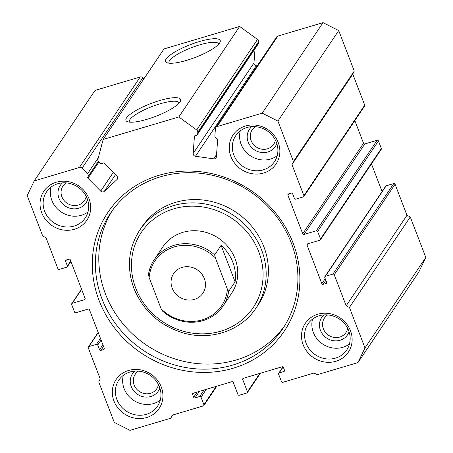 <?xml version="1.0" encoding="UTF-8"?>
<svg xmlns="http://www.w3.org/2000/svg" width="453" height="453" viewBox="0 0 453 453"><rect width="100%" height="100%" fill="white"/><g stroke="black" fill="none" stroke-linecap="round" stroke-linejoin="round"><path stroke-width="0.68" d="M146.965 119.315A29.264 6.84 159 0 1 127.338 121.659A29.264 6.84 159 0 1 132.916 112.372A29.264 6.84 159 0 1 159.564 100.572A29.264 6.84 159 0 1 180.368 101.302A29.264 6.84 159 0 1 146.965 119.315M179.094 103.103A26.591 6.217 -21 0 0 179.031 102.882A26.591 6.217 -21 0 0 159.92 103.85A26.591 6.217 -21 0 0 129.388 121.942A26.591 6.217 -21 0 0 129.49 122.146M186.585 60.362A29.264 6.84 159 0 1 166.953 62.701A29.264 6.84 159 0 1 172.536 53.414A29.264 6.84 159 0 1 199.178 41.614A29.264 6.84 159 0 1 219.988 42.344A29.264 6.84 159 0 1 186.585 60.362M218.708 44.145A26.591 6.217 -21 0 0 218.652 43.924A26.591 6.217 -21 0 0 199.535 44.898A26.591 6.217 -21 0 0 169.009 62.984A26.591 6.217 -21 0 0 169.111 63.188M262.208 113.159L323.034 22.65L338.719 30.572L354.257 71.047L352.796 74.099L291.975 164.615L293.436 161.557L277.899 121.081L262.208 113.159L217.044 126.585A2.593 2.39 -146.1 0 0 215.424 128.578L214.875 135.923A2.593 2.39 -146.1 0 0 216.862 138.635A1.036 0.957 33.9 0 1 217.655 139.722L216.387 156.766A2.593 2.39 33.9 0 1 213.68 158.839L195.498 156.262A2.593 2.39 33.9 0 1 193.154 153.476L194.422 136.432A1.036 0.957 33.9 0 1 195.362 135.594A2.593 2.39 -146.1 0 0 197.706 133.493L197.797 132.236A2.593 2.39 -146.1 0 0 196.693 129.954L178.827 116.965L103.148 139.456L97.893 159.314A2.593 2.39 -146.1 0 0 98.584 161.721L99.524 162.672A2.593 2.39 -146.1 0 0 102.837 163.086A1.036 0.957 33.9 0 1 104.156 163.256L116.914 176.132A2.593 2.39 33.9 0 1 116.97 179.598L117.537 178.754M98.873 162.01L87.95 178.267A1.036 0.957 33.9 0 1 87.837 176.981A2.593 2.39 -146.1 0 0 87.548 173.765L98.307 157.752M193.154 153.476L253.98 62.961A2.593 2.39 -146.1 0 0 256.324 65.753L195.498 156.262M293.057 242.938A106.291 98.058 33.9 0 1 233.125 368.238A106.291 98.058 33.9 0 1 99.122 300.571A106.291 98.058 33.9 0 1 159.054 175.277A106.291 98.058 33.9 0 1 293.057 242.938M102.044 299.037A103.697 95.668 -146.1 0 0 187.032 367.751A103.697 95.668 -146.1 0 0 282.717 328.765A103.697 95.668 -146.1 0 0 291.251 242.814A103.697 95.668 -146.1 0 0 206.257 174.099A103.697 95.668 -146.1 0 0 110.577 213.086A103.697 95.668 -146.1 0 0 102.044 299.037M222.984 306.103L231.687 293.148A41.478 38.267 -146.1 0 0 235.101 258.765A41.478 38.267 -146.1 0 0 201.104 231.279A41.478 38.267 -146.1 0 0 162.831 246.874L154.128 259.829A41.478 38.267 33.9 0 1 174.105 245.316A41.478 38.267 33.9 0 1 214.671 254.897L221.087 245.35A41.478 38.267 33.9 0 1 235.079 281.806L228.663 291.353A41.478 38.267 33.9 0 1 222.984 306.103A41.478 38.267 33.9 0 1 203.006 320.616A41.478 38.267 33.9 0 1 162.44 311.035L161.172 308.872A40.181 37.072 -146.1 0 0 202.276 319.858A40.181 37.072 -146.1 0 0 227.395 289.195L215.379 257.887A40.181 37.072 -146.1 0 0 174.275 246.908A40.181 37.072 -146.1 0 0 149.156 277.564L148.448 274.58A41.478 38.267 33.9 0 1 154.128 259.829M263.906 246.885A69.994 64.575 -146.1 0 0 206.54 200.503A69.994 64.575 -146.1 0 0 141.953 226.817L139.722 230.141A69.994 64.575 33.9 0 1 204.309 203.822A69.994 64.575 33.9 0 1 261.675 250.203A69.994 64.575 33.9 0 1 255.917 308.221L258.148 304.903A69.994 64.575 -146.1 0 0 263.906 246.885M112.321 210.583A103.697 95.668 -146.1 0 0 105.447 293.974A103.697 95.668 -146.1 0 0 188.833 362.406A103.697 95.668 -146.1 0 0 284.376 326.2M350.475 330.741A25.923 23.918 33.9 0 1 335.854 361.301A25.923 23.918 33.9 0 1 303.17 344.795A25.923 23.918 33.9 0 1 317.791 314.235A25.923 23.918 33.9 0 1 350.475 330.741M306.098 343.266A23.33 21.523 -146.1 0 0 325.22 358.725A23.33 21.523 -146.1 0 0 346.749 349.954A23.33 21.523 -146.1 0 0 348.668 330.611A23.33 21.523 -146.1 0 0 329.546 315.152A23.33 21.523 -146.1 0 0 308.017 323.923A23.33 21.523 -146.1 0 0 306.098 343.266M89.003 198.714A25.923 23.918 33.9 0 1 74.388 229.275A25.923 23.918 33.9 0 1 41.704 212.768A25.923 23.918 33.9 0 1 56.319 182.208A25.923 23.918 33.9 0 1 89.003 198.714M44.626 211.24A23.33 21.523 -146.1 0 0 63.748 226.698A23.33 21.523 -146.1 0 0 85.277 217.927A23.33 21.523 -146.1 0 0 87.197 198.584A23.33 21.523 -146.1 0 0 68.075 183.125A23.33 21.523 -146.1 0 0 46.546 191.896A23.33 21.523 -146.1 0 0 44.626 211.24M349.07 331.76A15.555 14.349 33.9 0 1 335.005 340.86A15.555 14.349 33.9 0 1 320.447 330.362A15.555 14.349 33.9 0 1 323.986 314.897M327.672 314.92A12.961 11.959 -146.1 0 0 324.433 318.085A12.961 11.959 -146.1 0 0 323.368 328.827A12.961 11.959 -146.1 0 0 333.991 337.417A12.961 11.959 -146.1 0 0 345.95 332.542A12.961 11.959 -146.1 0 0 347.661 328.351M87.605 199.733A15.555 14.349 33.9 0 1 73.533 208.833A15.555 14.349 33.9 0 1 58.975 198.335A15.555 14.349 33.9 0 1 62.514 182.87M66.2 182.893A12.961 11.959 -146.1 0 0 62.967 186.058A12.961 11.959 -146.1 0 0 61.897 196.8A12.961 11.959 -146.1 0 0 72.52 205.39A12.961 11.959 -146.1 0 0 84.484 200.515A12.961 11.959 -146.1 0 0 86.189 196.325M278.21 142.485A25.923 23.918 33.9 0 1 263.595 173.046A25.923 23.918 33.9 0 1 230.911 156.545A25.923 23.918 33.9 0 1 245.526 125.985A25.923 23.918 33.9 0 1 278.21 142.485M233.833 155.011A23.33 21.523 -146.1 0 0 252.955 170.47A23.33 21.523 -146.1 0 0 274.484 161.698A23.33 21.523 -146.1 0 0 276.404 142.361A23.33 21.523 -146.1 0 0 257.281 126.897A23.33 21.523 -146.1 0 0 235.753 135.674A23.33 21.523 -146.1 0 0 233.833 155.011M276.811 143.505A15.555 14.349 33.9 0 1 262.74 152.604A15.555 14.349 33.9 0 1 248.182 142.106A15.555 14.349 33.9 0 1 251.721 126.642M255.407 126.664A12.961 11.959 -146.1 0 0 252.168 129.83A12.961 11.959 -146.1 0 0 251.104 140.572A12.961 11.959 -146.1 0 0 261.726 149.162A12.961 11.959 -146.1 0 0 273.691 144.292A12.961 11.959 -146.1 0 0 275.396 140.096M159.864 387.983A15.555 14.349 33.9 0 1 145.798 397.088A15.555 14.349 33.9 0 1 131.24 386.585A15.555 14.349 33.9 0 1 134.779 371.126M138.465 371.149A12.961 11.959 -146.1 0 0 135.226 374.308A12.961 11.959 -146.1 0 0 134.162 385.056A12.961 11.959 -146.1 0 0 144.784 393.646A12.961 11.959 -146.1 0 0 156.744 388.77A12.961 11.959 -146.1 0 0 158.454 384.574M161.268 386.97A25.923 23.918 33.9 0 1 146.647 417.524A25.923 23.918 33.9 0 1 113.969 401.024A25.923 23.918 33.9 0 1 128.584 370.463A25.923 23.918 33.9 0 1 161.268 386.97M116.891 399.489A23.33 21.523 -146.1 0 0 136.013 414.954A23.33 21.523 -146.1 0 0 157.542 406.177A23.33 21.523 -146.1 0 0 159.462 386.839A23.33 21.523 -146.1 0 0 140.339 371.381A23.33 21.523 -146.1 0 0 118.811 380.152A23.33 21.523 -146.1 0 0 116.891 399.489M123.341 375.361A23.33 21.523 -146.1 0 0 124.145 388.697A23.33 21.523 -146.1 0 0 160.266 400.175M240.283 130.883A23.33 21.523 -146.1 0 0 241.087 144.218A23.33 21.523 -146.1 0 0 277.208 155.696M312.547 319.133A23.33 21.523 -146.1 0 0 313.351 332.468A23.33 21.523 -146.1 0 0 349.467 343.946M51.076 187.106A23.33 21.523 -146.1 0 0 51.88 200.441A23.33 21.523 -146.1 0 0 88.001 211.919M323.034 22.65L277.865 36.07L217.044 126.585M115.481 174.688L104.286 191.347L116.97 179.598M104.286 191.347A2.593 2.39 33.9 0 1 100.702 191.143L113.267 172.451M87.95 178.267L100.702 191.143M82.05 168.216A2.593 2.39 -146.1 0 0 79.383 167.491L140.209 76.982A2.593 2.39 33.9 0 1 142.871 77.701L82.05 168.216L87.548 173.765M79.383 167.491L34.218 180.917L27.203 195.583L42.735 236.058L46.008 237.706L57.927 268.771A1.036 0.957 -146.1 0 0 59.235 269.427L66.806 267.179A1.036 0.957 -146.1 0 0 67.389 265.956L70.742 260.968M66.461 259.943L65.583 261.251L67.389 265.956M65.583 261.251A1.036 0.957 33.9 0 1 66.166 260.028L69.003 259.184A1.036 0.957 33.9 0 1 70.311 259.846L85.124 298.436A1.036 0.957 33.9 0 1 84.541 299.66L85.187 298.697M81.636 289.342L72.242 303.317L84.541 299.66M72.242 303.317A1.036 0.957 -146.1 0 0 71.659 304.535L74.552 312.066A1.036 0.957 -146.1 0 0 75.855 312.729L88.154 309.071A1.036 0.957 33.9 0 1 89.462 309.733L104.275 348.323A1.036 0.957 33.9 0 1 103.692 349.546L104.337 348.584M103.539 346.398L100.855 350.39L103.692 349.546M100.855 350.39A1.036 0.957 33.9 0 1 99.547 349.733L102.899 344.739M101.093 340.033L97.74 345.027L99.547 349.733M97.74 345.027A1.036 0.957 -146.1 0 0 96.432 344.365L100.458 338.374M98.256 332.638L88.867 346.613L96.432 344.365M88.867 346.613A1.036 0.957 -146.1 0 0 88.278 347.836L100.204 378.901L98.743 381.953L114.281 422.428L129.966 430.35L170.645 418.261L172.106 415.203L203.329 405.928A1.036 0.957 -146.1 0 0 203.912 404.705L216.24 386.364M206.302 389.314L201.019 397.173L203.912 404.705M201.019 397.173A1.036 0.957 -146.1 0 0 199.711 396.517L204.116 389.965M199.388 391.369L194.983 397.921L199.711 396.517M194.983 397.921A1.036 0.957 33.9 0 1 193.674 397.258L197.197 392.021M193.471 393.125L192.593 394.438L193.674 397.258M192.593 394.438A1.036 0.957 33.9 0 1 193.176 393.215L231.964 381.686A1.036 0.957 33.9 0 1 233.272 382.349L237.967 394.586A1.036 0.957 -146.1 0 0 239.275 395.243L246.845 392.994A1.036 0.957 -146.1 0 0 247.429 391.771L259.756 373.431M243.612 378.227L242.729 379.535L247.429 391.771M242.729 379.535A1.036 0.957 33.9 0 1 243.318 378.317L282.106 366.788A1.036 0.957 33.9 0 1 283.408 367.451L284.495 370.271A1.036 0.957 33.9 0 1 283.912 371.494L284.558 370.531M283.125 367.032L279.178 372.898L283.912 371.494M279.178 372.898A1.036 0.957 -146.1 0 0 278.595 374.121L281.489 381.653A1.036 0.957 -146.1 0 0 282.791 382.315L314.014 373.034L317.281 374.688L357.961 362.598L364.976 347.927L349.439 307.451L346.171 305.803L406.992 215.294L410.265 216.942L349.439 307.451M386.194 185.821L325.373 276.33A1.036 0.957 -146.1 0 0 324.875 276.692L385.696 186.183A1.036 0.957 33.9 0 1 386.194 185.821L393.765 183.573A1.036 0.957 33.9 0 1 395.073 184.229L334.246 274.739L346.171 305.803M334.246 274.739A1.036 0.957 -146.1 0 0 332.938 274.082L393.765 183.573M325.373 276.33L332.938 274.082M324.875 276.692A1.036 0.957 -146.1 0 0 324.79 277.553L326.596 282.259A1.036 0.957 33.9 0 1 326.007 283.482L326.658 282.519M325.854 280.333L323.17 284.325L326.007 283.482M323.17 284.325A1.036 0.957 33.9 0 1 321.862 283.663L325.22 278.674M307.932 243.765L307.049 245.073L321.862 283.663M307.049 245.073A1.036 0.957 33.9 0 1 307.632 243.85L319.931 240.198A1.036 0.957 -146.1 0 0 320.52 238.974L381.341 148.465A1.036 0.957 33.9 0 1 381.256 149.32L320.43 239.835M354.835 120.606L363.538 143.267A1.036 0.957 -146.1 0 0 364.846 143.929L377.145 140.271A1.036 0.957 33.9 0 1 378.448 140.934L317.627 231.443L320.52 238.974M317.627 231.443A1.036 0.957 -146.1 0 0 316.319 230.781L377.145 140.271M364.846 143.929L304.02 234.439L316.319 230.781M304.02 234.439A1.036 0.957 33.9 0 1 302.712 233.776L363.538 143.267M288.782 193.873L287.898 195.186L302.712 233.776M287.898 195.186A1.036 0.957 33.9 0 1 288.487 193.963L291.324 193.12A1.036 0.957 33.9 0 1 292.632 193.782L294.439 198.488A1.036 0.957 -146.1 0 0 295.747 199.144L303.312 196.896A1.036 0.957 -146.1 0 0 303.895 195.673L364.722 105.164A1.036 0.957 33.9 0 1 364.637 106.025L303.81 196.534M291.975 164.615L303.895 195.673M215.798 127.491L276.619 36.982A2.593 2.39 33.9 0 1 277.865 36.07M352.796 74.099L364.722 105.164M378.448 140.934L381.341 148.465M371.46 163.901L382.077 191.568M395.073 184.229L406.992 215.294M364.976 347.927L425.797 257.417L410.265 216.942M425.797 257.417L418.782 272.083L357.961 362.598M140.209 76.982L95.039 90.402L34.218 180.917M142.871 77.701L143.929 78.771M103.148 139.456L163.969 48.947L239.654 26.455L257.514 39.445A2.593 2.39 33.9 0 1 258.618 41.727L197.797 132.236M197.706 133.493L258.527 42.984L258.618 41.727M258.527 42.984A2.593 2.39 33.9 0 1 258.153 44.071L197.332 134.581M253.98 62.961L255.039 48.709M257.202 65.878L256.324 65.753M239.654 26.455L178.827 116.965M354.257 71.047L293.436 161.557M338.719 30.572L277.899 121.081M172.848 414.988L170.645 418.261M172.191 288.159A17.627 16.263 -146.1 0 0 186.642 299.841A17.627 16.263 -146.1 0 0 202.91 293.216A17.627 16.263 -146.1 0 0 204.36 278.601A17.627 16.263 -146.1 0 0 189.909 266.919A17.627 16.263 -146.1 0 0 173.646 273.55A17.627 16.263 -146.1 0 0 172.191 288.159M161.172 308.872L149.156 277.564M228.663 291.353L227.395 289.195M215.379 257.887L214.671 254.897M235.079 281.806L221.087 245.35M258.754 251.738A67.406 62.186 -146.1 0 0 173.776 208.827A67.406 62.186 -146.1 0 0 135.77 288.284A67.406 62.186 -146.1 0 0 220.747 331.194A67.406 62.186 -146.1 0 0 258.754 251.738M196.693 129.954L257.514 39.445M213.68 158.839L216.551 154.564M194.92 135.696L194.422 136.432M98.312 161.398L87.933 176.84M139.722 230.141C128.341 248.04 126.404 267.457 133.907 288.385C143.046 310.424 159.179 325.18 182.304 332.649C210.005 341.239 241.138 330.962 255.917 308.221M282.955 366.907L278.68 373.261M247.344 392.632L260.373 373.244M203.827 405.565L216.851 386.177M98.165 332.394L88.363 346.975M81.54 289.099L71.744 303.68M70.923 261.432L67.304 266.817"/></g></svg>
